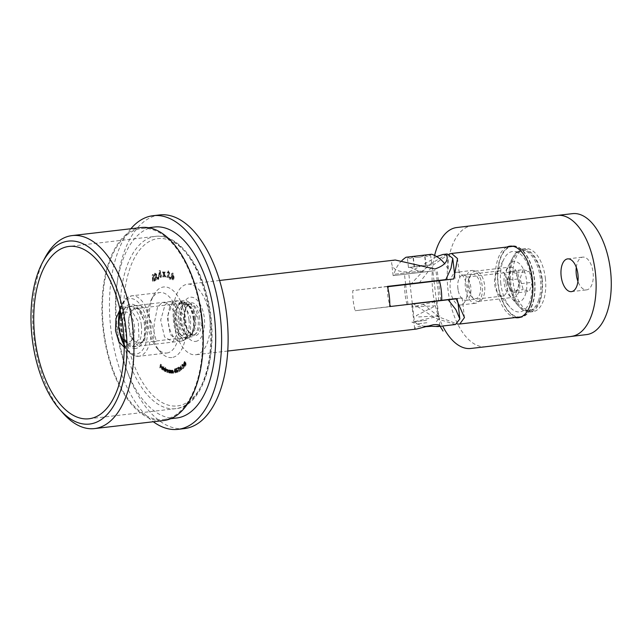<?xml version="1.0" encoding="UTF-8"?>
<svg xmlns="http://www.w3.org/2000/svg" width="643" height="643" viewBox="0 0 643 643"><rect width="100%" height="100%" fill="white"/><g stroke="black" fill="none" stroke-linecap="round" stroke-linejoin="round"><path stroke-width="0.48" stroke-dasharray="3.21 2.41" d="M510.132 271.169L513.186 272.069A10.143 5.192 -96.6 0 0 508.629 275.71L510.132 271.169L523.113 269.658L529.229 271.45L532.332 282.325L529.326 291.408L523.217 289.607L520.107 278.732L523.113 269.658M507.126 280.244L508.629 275.71A10.143 5.192 -96.6 0 0 507.97 281.377A10.143 5.192 -96.6 0 0 508.259 283.901A10.143 5.192 -96.6 0 0 508.677 285.685L507.126 280.244L520.107 278.732M510.229 291.118L508.677 285.685A10.143 5.192 -96.6 0 0 513.283 292.018L510.229 291.118L523.217 289.607M516.337 292.919L513.283 292.018A10.143 5.192 -96.6 0 0 517.84 288.377L516.337 292.919L529.326 291.408M519.343 283.836L517.84 288.377A10.143 5.192 -96.6 0 0 517.792 278.403L519.343 283.836L532.332 282.325M540.04 299.534A30.438 15.585 83.4 0 1 529.736 310.762A30.438 15.585 83.4 0 1 510.735 282.333A30.438 15.585 83.4 0 1 522.703 250.296A30.438 15.585 83.4 0 1 538.955 266.652A30.438 15.585 83.4 0 1 540.04 299.534M538.746 299.686A30.438 15.585 83.4 0 1 528.442 310.915A30.438 15.585 83.4 0 1 518.515 306.028A30.438 15.585 83.4 0 1 512.865 257.481A30.438 15.585 83.4 0 1 521.401 250.448A30.438 15.585 83.4 0 1 537.652 266.805A30.438 15.585 83.4 0 1 538.746 299.686M518.845 291.697A15.223 7.796 83.4 0 1 513.693 297.307A15.223 7.796 83.4 0 1 508.734 294.872A15.223 7.796 83.4 0 1 505.912 270.59A15.223 7.796 83.4 0 1 510.18 267.078A15.223 7.796 83.4 0 1 518.306 275.252A15.223 7.796 83.4 0 1 518.845 291.697M468.747 278.974A12.177 6.237 -96.6 0 0 471.721 296.72A12.177 6.237 -96.6 0 0 479.815 294.164A12.177 6.237 -96.6 0 0 477.918 277.921A12.177 6.237 -96.6 0 0 469.454 277.294A12.177 6.237 -96.6 0 0 468.747 278.974M469.969 276.771A15.223 7.796 83.4 0 1 470.853 274.674A15.223 7.796 83.4 0 1 475.121 271.161A15.223 7.796 83.4 0 1 483.247 279.335A15.223 7.796 83.4 0 1 483.785 295.78A15.223 7.796 83.4 0 1 478.633 301.39A15.223 7.796 83.4 0 1 473.674 298.947A15.223 7.796 83.4 0 1 469.969 276.771M516.241 272.962L517.792 278.403A10.143 5.192 -96.6 0 0 513.186 272.069L516.241 272.962L529.229 271.45M545.368 278.234A31.708 16.236 83.4 0 1 532.918 311.67A31.708 16.236 83.4 0 1 513.122 282.052A31.708 16.236 83.4 0 1 525.58 248.688A31.708 16.236 83.4 0 1 545.368 278.234M471.874 270.478A16.485 8.439 83.4 0 1 471.898 270.478A16.485 8.439 83.4 0 1 482.186 285.878A16.485 8.439 83.4 0 1 475.707 303.231A16.485 8.439 83.4 0 1 465.419 287.847A16.485 8.439 83.4 0 1 471.874 270.478L456.747 272.246A16.485 8.439 83.4 0 1 456.747 272.246A16.485 8.439 83.4 0 1 467.035 287.614A16.485 8.439 83.4 0 1 460.557 304.999A16.485 8.439 83.4 0 1 450.269 289.615A16.485 8.439 83.4 0 1 456.731 272.246M576.305 267.351A16.485 8.439 83.4 0 1 582.775 257.128A16.485 8.439 83.4 0 1 582.791 257.12A16.485 8.439 83.4 0 1 593.087 272.528A16.485 8.439 83.4 0 1 586.601 289.88A16.485 8.439 83.4 0 1 577.944 281.409M485.939 346.714A60.876 31.169 83.4 0 1 448.01 289.961A60.876 31.169 83.4 0 1 471.858 225.773L456.707 227.542M572.439 213.661L471.858 225.773M506.933 247.025A36.016 18.446 -96.6 0 0 495.793 284.15A36.016 18.446 -96.6 0 0 515.139 317.57M434.604 255.464A60.876 31.169 -96.6 0 0 432.86 291.729A60.876 31.169 -96.6 0 0 442.673 326.009M505.953 282.936A20.295 10.392 83.4 0 1 508.227 266.226A20.295 10.392 83.4 0 1 518.797 263.132A20.295 10.392 83.4 0 1 526.577 280.444A20.295 10.392 83.4 0 1 523.008 299.148A20.295 10.392 83.4 0 1 511.997 298.593A20.295 10.392 83.4 0 1 505.953 282.936M542.121 278.612A31.708 16.236 83.4 0 1 529.671 312.048A31.708 16.236 83.4 0 1 519.335 306.96A31.708 16.236 83.4 0 1 513.444 256.388A31.708 16.236 83.4 0 1 522.333 249.066A31.708 16.236 83.4 0 1 542.121 278.612M509.095 246.775A36.016 18.446 -96.6 0 0 497.955 283.893A36.016 18.446 -96.6 0 0 517.31 317.32M519.343 317.529A36.016 18.446 -96.6 0 0 520.428 317.465A36.016 18.446 -96.6 0 0 534.582 279.56A36.016 18.446 -96.6 0 0 512.101 245.915A36.016 18.446 -96.6 0 0 511.024 246.1M124.099 340.332A15.223 7.796 -96.6 0 0 132.016 339.817A15.223 7.796 -96.6 0 0 134.451 326.105A15.223 7.796 -96.6 0 0 128.922 313.374A15.223 7.796 -96.6 0 0 121.117 314.7M141.364 325.294A20.295 10.392 -96.6 0 0 128.696 306.381A20.295 10.392 -96.6 0 0 123.006 311.067A20.295 10.392 -96.6 0 0 126.775 343.434A20.295 10.392 -96.6 0 0 133.39 346.69A20.295 10.392 -96.6 0 0 141.364 325.294M188.97 319.748A20.295 10.392 -96.6 0 0 177.99 300.908A20.295 10.392 -96.6 0 0 176.311 300.836A20.295 10.392 -96.6 0 0 168.337 322.199A20.295 10.392 -96.6 0 0 181.004 341.152A20.295 10.392 -96.6 0 0 182.62 340.702A20.295 10.392 -96.6 0 0 188.97 319.748M209.69 317.304A35.51 18.181 -96.6 0 0 187.531 284.206A35.51 18.181 -96.6 0 0 173.578 321.588A35.51 18.181 -96.6 0 0 195.745 354.759A35.51 18.181 -96.6 0 0 209.69 317.304M410.001 283.917L411.215 283.772L429.034 264.844L447.231 253.977M455.445 324.522L435.239 318.181L413.578 303.93L355.153 310.73A35.51 18.181 83.4 0 1 352.782 290.58L387.424 286.545M416.495 329.055L414.687 328.677C415.185 326.925 419.292 326.073 427.016 326.105M436.637 256.581C428.27 262.022 419.059 267.134 409.004 271.925C398.282 272.238 392.511 269.425 391.7 263.493C391.458 261.564 392.656 260.415 395.292 260.021M411.215 283.772L434.049 281.087L410.001 283.876M387.383 286.408L352.782 290.58M389.746 306.566L355.153 310.73M430.834 301.824L411.793 304.083L430.834 301.824M457.888 302.057L457.495 298.706L413.578 303.93M429.219 271.362L404.463 274.296L429.219 271.362M435.022 270.663L393.13 275.622L435.022 270.663M513.251 246.357A35.51 18.181 83.4 0 1 532.452 269.779A35.51 18.181 83.4 0 1 521.449 316.774M520.372 316.967A35.51 18.181 83.4 0 1 498.212 283.86A35.51 18.181 83.4 0 1 512.158 246.414M412.34 303.817L421.414 302.765L439.434 317.168L457.366 324.04M453.781 278.933L388.179 286.682M419.099 283.113L433.342 264.876L449.216 254.009M500.793 283.555A30.438 15.585 83.4 0 1 504.208 258.486A30.438 15.585 83.4 0 1 525.371 260.045A30.438 15.585 83.4 0 1 530.097 300.659A30.438 15.585 83.4 0 1 509.859 307.041A30.438 15.585 83.4 0 1 500.793 283.555M430.432 281.69L405.677 284.624L430.432 281.69M456.088 298.585L462.148 297.91L456.12 298.657M436.388 300.996L421.414 302.765M412.34 303.777L436.388 300.956M494.668 284.23A12.683 6.494 -96.6 0 0 498.446 294.012A12.683 6.494 -96.6 0 0 502.585 296.053A12.683 6.494 -96.6 0 0 507.568 282.703A12.683 6.494 -96.6 0 0 499.651 270.856A12.683 6.494 -96.6 0 0 496.091 273.789A12.683 6.494 -96.6 0 0 494.668 284.23M457.88 288.514A12.683 6.494 83.4 0 1 457.744 286.899A12.683 6.494 83.4 0 1 462.856 275.14A12.683 6.494 83.4 0 1 470.772 286.987A12.683 6.494 83.4 0 1 465.789 300.337A12.683 6.494 83.4 0 1 458.105 290.057A12.683 6.494 83.4 0 1 457.88 288.514M407.252 257.112L424.838 255.03C421.205 257.513 417.323 257.972 413.208 256.396C411.44 258.663 409.454 258.904 407.252 257.112L407.252 257.112C409.366 258.928 411.255 258.711 412.927 256.461L407.252 257.112L408.474 267.504L431.742 264.771L430.521 254.379L412.927 256.461C417.05 258.036 420.924 257.578 424.565 255.094C426.807 256.887 428.793 256.645 430.521 254.379L430.521 254.379C428.881 256.621 426.992 256.838 424.838 255.03L430.521 254.379M431.726 254.234L406.046 257.248M421.061 271.081L393.99 274.304L421.061 271.081M421.205 272.278L394.135 275.509L421.205 272.278M421.004 272.327L408.811 273.781L421.004 272.327M426.639 320.31L414.454 321.765L426.639 320.31M426.888 322.722L417.138 323.887L426.888 322.722M408.474 267.504L431.742 264.771M420.241 266.098L410.13 267.303L420.241 266.098M426.06 265.414L424.838 255.03M414.43 266.781L413.208 256.396M414.148 266.853L412.927 256.461M425.787 265.487L424.565 255.094M184.308 365.674L183.528 366.598L183.44 362.732L184.766 366.285L184.308 365.674L183.528 366.598M178.858 368.64L178.979 367.065L179.839 367.828L179.606 370.77L180.554 370.577L179.293 371.397L179.662 367.957L178.625 367.483L178.248 368.809L178.545 367.113L179.156 367L178.545 367.113L179.405 367.884L179.172 370.818L180.12 370.625L178.858 371.453L179.228 368.005L178.625 367.483L179.059 367.434L178.424 368.688M177.645 368.166L176.648 368.254L177.862 367.651L177.685 372.12L177.645 368.166L178.079 368.109L176.729 368.624M176.825 370.272L176.447 372.586L176.946 372.522L175.491 370.754L175.78 368.463L176.286 368.399L175.78 368.463L177.259 370.223L176.946 372.522L175.491 370.754M172.083 373.237L171.617 370.288L171.858 370.81L172.372 370.191L173.216 373.205L172.34 370.545L172.766 370.497L171.938 371.349L172.083 373.237L172.517 373.181L171.89 373.237M172.324 373.189L172.244 370.231L171.858 370.81L172.806 370.143L173.506 371.638L173.65 373.149L173.216 373.205M170.315 373.125L169.945 370.167L170.178 370.714L170.716 370.175L171.448 373.245L170.636 370.521L171.126 370.464L170.234 371.252L170.315 373.125L170.741 373.077L170.114 373.101M170.548 373.053L170.58 370.135L170.178 370.714L171.151 370.127L171.802 371.686L171.882 373.197L171.448 373.245M169.422 370.625L169.664 373.061L169.455 372.514L168.844 372.932L168.024 371.196L168.796 369.862L169.856 370.577L169.414 370.095M169.84 370.038L170.09 373.012L169.889 372.458L168.844 372.932L169.278 372.884L168.024 371.196M168.458 371.148L169.23 369.813L168.635 369.854L169.856 370.577M163.009 370.312L163.193 366.349L163.009 370.312L163.443 370.264L162.816 370.191M161.305 367.619L161.731 369.122L162.526 369.17L161.706 369.46L161.104 367.45L162.06 366.59L162.655 368.624L161.305 367.619L161.739 367.571L162.165 369.074L161.731 369.122L162.96 369.122L161.706 369.46L162.14 369.404L161.538 367.402L161.104 367.45M161.538 367.402L161.835 366.606L161.401 366.663L162.494 366.534L163.041 367.523L162.607 367.571M171.858 357.54A35.51 18.181 83.4 0 1 160.244 351.842A35.51 18.181 83.4 0 1 153.645 295.201A35.51 18.181 83.4 0 1 183.56 309.162A35.51 18.181 83.4 0 1 171.858 357.54M169.881 279.408L170.122 277.213L170.556 277.864L169.881 279.408L170.315 279.359L169.575 278.966M168.57 273.122L167.984 272.077L168.53 272.037L167.582 273.026L166.939 272.809L168.153 270.944L169.23 273.251L167.984 276.45L169.23 276.876L169.222 278.025L166.802 277.205L169.005 273.074L168.53 272.037L167.582 273.026M168.016 272.978L167.373 272.753L168.587 270.888L167.831 270.896L168.587 270.888L169.664 273.203L169.23 273.251M162.687 276.892L163.443 274.312L162.382 271.965L163.121 271.981L163.732 273.331L164.134 271.997L164.865 272.005L164.182 274.32L165.372 276.932L164.632 276.924L163.893 275.292L163.426 276.9L162.687 276.892L163.877 274.264L163.443 274.312M158.652 276.562L159.159 270.751L159.786 270.542L160.79 274.649L160.927 277.237L160.316 277.438L160.083 276.096L158.652 276.562L159.086 276.514L158.451 275.413M152.608 281.2L152.198 275.043L152.745 274.497L154.288 278.089L154.794 280.629L154.264 281.168L153.854 279.938L153.042 281.144L152.254 280.147M155.244 275.413L154.674 275.815L155.148 272.889L156.603 274.071L156.458 278.29L157.543 277.519L157.832 278.628L155.719 280.123L156.048 274.577L154.979 274.087L154.248 275.863L154.722 272.937L155.469 272.761L154.722 272.937L156.169 274.119L156.024 278.339L157.109 277.575L157.398 278.676L155.284 280.171L155.614 274.625L154.979 274.087L155.405 274.031L155.244 275.413L154.81 275.461M158.25 279.384L157.873 277.053L158.387 277.27L158.25 279.384L158.684 279.335L157.897 279.255M171.223 275.799L171.769 273.508L172.758 273.259L173.626 277.342C173.546 279.247 173.031 280.067 172.099 279.826L171.223 275.799L171.657 275.751L172.203 273.452L171.769 273.508L173.192 273.203L174.06 277.294L173.626 277.342M174.06 277.294C173.98 279.191 173.465 280.018 172.533 279.769L173.031 279.93L172.099 279.826L172.533 279.769L171.657 275.751M159.898 367.917L160.292 364.163L161.289 365.031L160.428 364.694L160.244 365.811L160.991 366.864L160.187 366.164L159.898 367.917L160.332 367.868L159.697 367.748M164.929 369.018L164.954 371.429L164.793 370.834L164.142 371.043L163.467 369.122L164.359 368.093L165.355 368.969L165.476 367.37L165.042 367.418M165.476 367.37L165.388 371.381L165.227 370.786L164.142 371.043L164.576 370.995L163.901 369.066L163.467 369.122M163.901 369.066L164.512 367.973L165.355 368.969M165.613 371.734L165.508 368.769L165.693 369.355L166.24 369.01L166.706 369.902L167.301 369.46L167.727 372.643L167.124 369.781L167.678 369.749L166.465 372.104L166.071 369.331L166.625 369.299L165.653 370.513L165.613 371.734L166.047 371.686L165.412 371.654M165.846 371.606L165.942 368.72L166.119 369.299L166.674 368.953L167.14 369.854L166.706 369.902L167.735 369.404L168.217 371.011L167.727 372.643M174.221 371.927L174.631 368.785L174.526 370.714L175.193 370.537L174.719 370.593L175.459 371.638L174.968 373.012L175.443 372.956L174.221 371.927L174.655 371.879L175.065 368.736L174.631 368.785M180.908 369.042L180.048 369.701L180.273 365.955L181.326 369.773L180.908 369.042L181.342 368.994L180.048 369.701M181.985 367.667L181.326 368.254M182.323 366.028L182.323 364.396L183.207 364.935L183.207 367.973L184.107 367.523L182.95 368.696L183.046 365.111L181.993 364.798L181.728 366.245L181.889 364.452L182.572 364.26L181.889 364.452L182.781 364.991L182.773 368.029L183.673 367.571L182.516 368.752L182.612 365.168L181.993 364.798L182.427 364.75L181.897 366.076M185.457 362.74L185.377 365.425L186.084 365.184L184.404 364.203L184.187 361.728L184.903 361.487L184.187 361.728L185.891 362.684L186.084 365.184L184.404 364.203M62.877 412.999A97.149 49.744 83.4 0 1 44.833 258.044M141.331 227.534A97.149 49.744 -96.6 0 0 103.153 329.787A97.149 49.744 -96.6 0 0 163.796 420.53M163.78 419.509A96.137 49.222 -96.6 0 0 201.444 318.245A96.137 49.222 -96.6 0 0 141.444 228.538A96.137 49.222 -96.6 0 0 103.668 329.722A96.137 49.222 -96.6 0 0 163.676 419.517A96.137 49.222 -96.6 0 0 163.78 419.509M154.433 227.027A96.137 49.222 -96.6 0 0 116.648 328.211A96.137 49.222 -96.6 0 0 176.664 418.006M130.842 228.755A107.55 55.073 -96.6 0 0 110.845 328.886A107.55 55.073 -96.6 0 0 153.315 421.752M159.601 214.939A107.55 55.073 -96.6 0 0 117.339 328.131A107.55 55.073 -96.6 0 0 184.477 428.592M195.617 341.417A22.248 11.397 -96.6 0 0 202.569 309.87A22.248 11.397 -96.6 0 0 183.359 304.219A22.248 11.397 -96.6 0 0 187.081 336.241A22.248 11.397 -96.6 0 0 195.617 341.417M152.688 280.091L152.632 274.995L152.198 275.043M152.632 274.995L153.179 274.44L152.745 274.497M153.179 274.44L154.465 278.298L154.031 278.347M154.722 278.041L155.067 279.094L154.642 279.142M155.067 279.094L154.384 279.4M154.818 279.351L155.228 280.581L154.794 280.629M155.228 280.581L154.264 281.168M154.698 281.112L153.854 279.938M154.288 279.882L153.042 281.144M153.259 276.828L153.283 279.496L153.934 278.829L152.833 276.876L152.849 279.544L153.5 278.885L152.833 276.876M153.283 279.496L152.849 279.544M153.934 278.829L153.5 278.885M154.674 275.815L154.248 275.863M156.603 274.071L156.169 274.119M156.458 278.29L156.024 278.339M157.543 277.519L157.109 277.575M157.832 278.628L157.398 278.676M155.719 280.123L155.284 280.171M155.566 279.552L155.132 279.601M156.048 274.577L155.405 274.031L156.048 274.577M158.331 279.207L158.299 277.004L157.873 277.053M158.299 277.004L158.821 277.221L158.387 277.27M158.821 277.221L158.684 279.335M158.885 275.365L159.593 270.695L159.159 270.751M160.22 270.494L160.935 274.698L160.501 274.746M161.224 274.601L161.417 275.751L160.983 275.799M161.417 275.751L160.694 275.895M161.128 275.847L161.353 277.181L160.927 277.237M161.353 277.181L160.316 277.438M160.742 277.382L160.517 276.048L160.083 276.096M160.517 276.048L159.086 276.514M159.568 275.14L160.324 274.899L159.946 272.712L159.134 275.188L159.89 274.947L159.512 272.761L159.134 275.188M160.324 274.899L159.89 274.947M159.946 272.712L159.512 272.761M163.877 274.264L162.382 271.965M163.555 271.925L164.166 273.283L163.732 273.331M164.166 273.283L164.56 271.941L164.134 271.997M165.299 271.957L164.182 274.32M164.616 274.272L165.806 276.884L165.372 276.932M165.806 276.884L164.632 276.924M165.066 276.868L163.893 275.292M164.327 275.244L163.426 276.9M163.861 276.852L163.121 276.836M167.373 272.753L166.939 272.809M169.664 273.203L168.82 275.759L167.984 276.45M168.418 276.402L169.23 276.876M169.664 276.828L169.222 278.025M169.656 277.977L166.802 277.205M167.236 277.157L166.81 276.611M167.244 276.562L169.005 273.074M170.009 278.917L170.556 277.157L170.122 277.213M170.556 277.157L170.99 277.816L170.556 277.864M170.99 277.816L170.315 279.359M172.203 273.452L173.192 273.203L172.203 273.452M173.063 278.491L173.409 276.876L172.895 274.288L171.866 276.265L172.211 278.716L172.629 278.54L172.654 274.392L173.088 274.344L172.3 276.209L172.645 278.668L173.063 278.491L172.211 278.716L173.063 278.491M173.409 276.876L172.975 276.924M172.3 276.209L171.866 276.265M166.931 352.999A30.438 15.585 -96.6 0 0 178.858 320.937A30.438 15.585 -96.6 0 0 159.866 292.541A30.438 15.585 -96.6 0 0 151.33 299.574A30.438 15.585 -96.6 0 0 156.98 348.12A30.438 15.585 -96.6 0 0 166.899 353.007A30.438 15.585 -96.6 0 0 166.931 352.999M135.689 348.466A22.32 11.429 83.4 0 1 121.495 320.616A22.32 11.429 83.4 0 1 137.779 307.708A22.32 11.429 83.4 0 1 141.926 343.314A22.32 11.429 83.4 0 1 135.689 348.466M139.427 342.928A17.248 8.833 -96.6 0 0 144.241 338.941A17.248 8.833 -96.6 0 0 141.042 311.429A17.248 8.833 -96.6 0 0 135.416 308.664A17.248 8.833 -96.6 0 0 128.64 326.813A17.248 8.833 -96.6 0 0 139.41 342.928A17.248 8.833 -96.6 0 0 139.427 342.928L191.325 336.884A17.248 8.833 83.4 0 1 191.325 336.884A17.248 8.833 83.4 0 1 184.726 332.865A17.248 8.833 83.4 0 1 181.84 308.045A17.248 8.833 83.4 0 1 187.322 302.62A17.248 8.833 83.4 0 1 187.338 302.62A17.248 8.833 83.4 0 1 198.1 318.711A17.248 8.833 83.4 0 1 191.341 336.884M160.131 367.692L160.718 364.115L160.292 364.163M160.718 364.115L161.289 365.031M161.723 364.983L161.232 365.385M161.666 365.337L160.428 364.694M160.863 364.637L160.244 365.811M160.678 365.763L161.481 366.454L161.047 366.51M161.481 366.454L160.991 366.864M161.425 366.807L160.187 366.164M160.621 366.116L160.332 367.868M162.165 369.074L162.816 368.849L162.165 369.074M162.96 369.122L162.14 369.404L162.96 369.122M161.835 366.606L162.494 366.534L161.835 366.606M163.041 367.523L162.655 368.624M163.089 368.576L161.739 367.571M161.795 367.282L162.912 368.118L162.454 366.872L161.361 367.33L162.478 368.166L162.02 366.92L161.361 367.33M162.454 366.872L161.61 366.896L162.454 366.872M162.912 368.118L162.478 368.166M163.242 370.135L163.627 366.301L163.193 366.349M163.828 366.43L163.443 370.264M165.669 367.474L165.235 367.523M165.388 371.381L164.954 371.429M165.195 371.268L164.761 371.316M165.227 370.786L164.576 370.995L165.227 370.786M164.616 370.673L164.182 370.73L164.873 369.934L164.134 368.399L164.785 368.399L164.094 369.195L164.616 370.673L165.307 369.886L164.351 368.447L163.66 369.243L164.616 370.673M165.307 369.886L164.873 369.934M164.094 369.195L163.66 369.243M165.942 368.72L165.508 368.769M166.135 368.801L165.709 368.857M166.119 369.299L165.693 369.355M167.14 369.854L167.735 369.404L167.14 369.854M168.161 372.586L167.526 372.554M167.96 372.506L167.678 369.749L166.666 372.184M167.1 372.136L166.465 372.104M166.899 372.056L166.625 369.299L166.047 371.686M170.041 370.087L169.607 370.143M170.09 373.012L169.664 373.061M169.897 372.964L169.463 373.012M169.889 372.458L169.278 372.884L169.889 372.458M169.294 372.546L168.86 372.594L169.455 371.574L168.699 370.223L169.254 370.183L168.659 371.204L169.294 372.546L169.881 371.525L169.254 370.183L168.225 371.26L169.294 372.546M169.881 371.525L169.455 371.574M168.659 371.204L168.225 371.26M170.379 370.119L169.945 370.167M170.58 370.135L170.146 370.191M170.604 370.665L171.151 370.127L170.604 370.665M171.882 373.197L171.255 373.221M171.689 373.173L171.544 371.091L171.11 371.148M171.544 371.091L171.126 370.464L170.234 371.252M170.668 371.204L170.741 373.077M172.043 370.239L171.617 370.288M172.244 370.231L171.81 370.288M172.292 370.762L172.806 370.143L172.292 370.762M173.65 373.149L173.023 373.205M173.457 373.157L173.24 371.067L172.806 371.124M173.24 371.067L172.798 370.497L171.938 371.349M172.372 371.3L172.517 373.181M175.266 368.913L174.526 370.714M174.952 370.657L175.893 371.59L175.459 371.638M175.893 371.59L175.443 372.956L174.655 371.879M175.394 372.57L175.7 371.638L175.153 370.898L174.848 371.831L175.394 372.57L174.96 372.618L175.266 371.686L174.719 370.947L174.422 371.879L175.362 372.57M175.185 370.89L174.719 370.947L175.185 370.89M175.7 371.638L175.266 371.686M174.848 371.831L174.422 371.879M175.917 370.706L176.214 368.415L177.259 370.223M177.074 370.296L176.286 368.785L176.11 370.649L176.889 372.168L177.074 370.296L175.852 368.833L175.676 370.698L176.455 372.217L176.64 370.352M176.335 368.769L175.852 368.833L176.335 368.769M176.833 372.176L176.407 372.225L176.833 372.176M176.11 370.649L175.676 370.698M177.187 371.332L176.753 371.381M177.163 368.576L176.648 368.254M177.082 368.206L177.862 367.651M178.296 367.603L178.119 372.072L177.685 372.12M178.119 372.072L177.492 372.032M177.926 371.984L178.079 368.109M178.682 368.752L178.248 368.809M179.839 367.828L179.405 367.884M179.606 370.77L179.172 370.818M180.466 370.207L180.032 370.264M180.554 370.577L180.12 370.625M179.293 371.397L178.858 371.453M179.662 367.957L179.059 367.434L179.662 367.957M180.482 369.653L180.675 365.931L180.241 365.988M180.675 365.931L180.273 365.955M180.707 365.907L181.422 368.503L180.988 368.552M181.639 368.335L181.31 368.744M181.744 368.688L181.093 368.905M181.527 368.857L181.76 369.725L181.326 369.773M181.76 369.725L181.149 369.91M181.583 369.862L181.342 368.994M180.82 367.089L180.715 369.042L181.246 368.64L180.386 367.137L180.281 369.09L180.812 368.688L180.386 367.137M180.715 369.042L180.281 369.09M181.246 368.64L180.812 368.688M181.76 368.198L181.23 367.949M181.664 367.892L181.897 367.362M182.162 366.197L181.728 366.245M183.207 364.935L182.781 364.991M183.207 367.973L182.773 368.029M183.994 367.169L183.56 367.225M184.107 367.523L183.673 367.571M182.95 368.696L182.516 368.752M183.046 365.111L182.427 364.75L183.046 365.111M183.962 366.55L183.834 362.724L183.408 362.773M183.874 362.684L184.774 365.095L184.34 365.144M185.096 365.192L184.469 365.481M184.903 365.425L185.2 366.237L184.766 366.285M185.2 366.237L184.605 366.478M185.039 366.43L184.734 365.618M184.075 363.842L184.131 365.859L184.613 365.288L183.641 363.898L183.705 365.915L184.179 365.337L183.641 363.898M184.131 365.859L183.705 365.915M184.613 365.288L184.179 365.337M184.838 364.155L184.621 361.679L185.891 362.684M185.747 362.893L184.758 361.985L184.983 363.954L185.964 364.878L185.747 362.893L184.324 362.033L184.549 364.01L185.53 364.927L185.313 362.949M184.943 361.864L184.324 362.033L184.943 361.864M185.779 364.999L185.345 365.047L185.779 364.999M186.052 363.834L185.618 363.882M132.707 326.298L131.59 342.438L124.228 347.244M120.032 309.58L124.806 306.832L130.079 308.238L138.285 321.492L138.976 338.901L132.362 346.786L124.332 338.893L121.913 321.315L127.716 307.684L132.723 306.044L137.964 308.56L145.382 323.18L144.916 340.034L137.674 345.87L130.047 336.056L128.729 318.156L135.496 306.076L140.664 305.57L145.792 309.162L152.319 324.916L156.394 341.618L153.645 341.312L154.248 323.429L157.543 307.008L161.899 302.837L167.1 302.708L176.19 313.784L178.457 331.515L172.863 341.963L164.52 336.876L160.686 320.15L165.082 304.758L169.76 301.631L175.025 302.636L183.48 315.359L184.589 332.897L178.215 341.473L170.082 334.296L167.284 316.895L172.734 302.765L177.669 300.731L182.925 302.861L190.633 317.023L190.577 334.103L183.536 340.669L175.756 331.515L174.044 313.696L180.482 301.053L185.602 300.144L190.778 303.359L197.626 318.743M439.852 325.872L430.786 326.339M425.023 326.708L411.898 322.175L440.495 315.793L417.331 317.015L416.375 315.568L435.641 305.779L411.464 307.105L439.45 300.779M438.518 300.675L438.293 290.716L436.718 280.919M437.127 280.661L435.954 270.599M467.365 277.077L519.311 271.033M193.302 319.249A18.671 9.565 -96.6 0 0 183.199 301.905A18.671 9.565 -96.6 0 0 174.317 321.5A18.671 9.565 -96.6 0 0 187.459 338.523A18.671 9.565 -96.6 0 0 193.302 319.249M193.864 319.185A17.94 9.187 -96.6 0 0 190.625 308.423A17.94 9.187 -96.6 0 0 177.026 307.917A17.94 9.187 -96.6 0 0 180.072 334.095A17.94 9.187 -96.6 0 0 193.197 330.478A17.94 9.187 -96.6 0 0 193.864 319.185M193.929 319.177A17.691 9.058 -96.6 0 0 188.311 305.152A17.691 9.058 -96.6 0 0 176.833 309.42A17.691 9.058 -96.6 0 0 179.542 332.68A17.691 9.058 -96.6 0 0 191.694 334.191A17.691 9.058 -96.6 0 0 193.929 319.177M194.684 319.097A15.778 8.078 -96.6 0 0 189.677 306.59A15.778 8.078 -96.6 0 0 179.437 310.392A15.778 8.078 -96.6 0 0 181.856 331.129A15.778 8.078 -96.6 0 0 192.691 332.479A15.778 8.078 -96.6 0 0 194.684 319.097M195.593 318.992A15.223 7.796 -96.6 0 0 186.092 304.806A15.223 7.796 -96.6 0 0 180.112 320.825A15.223 7.796 -96.6 0 0 189.613 335.043A15.223 7.796 -96.6 0 0 195.593 318.992M199.708 318.51A15.223 7.796 -96.6 0 0 190.215 304.324A15.223 7.796 -96.6 0 0 184.236 320.343A15.223 7.796 -96.6 0 0 193.736 334.561A15.223 7.796 -96.6 0 0 199.708 318.51M201.492 318.301A16.597 8.496 -96.6 0 0 187.153 305.554A16.597 8.496 -96.6 0 0 190.513 334.103A16.597 8.496 -96.6 0 0 201.492 318.301M407.019 304.436A35.51 18.181 83.4 0 1 404.712 284.785M177.532 405.902A84.209 43.121 -96.6 0 0 199.877 275.984A84.209 43.121 -96.6 0 0 125.723 284.913A84.209 43.121 -96.6 0 0 177.532 405.902M89.015 418.762L175.676 408.675A86.749 44.415 -96.6 0 0 209.658 317.296A86.749 44.415 -96.6 0 0 155.518 236.351A86.749 44.415 -96.6 0 0 121.423 327.657A86.749 44.415 -96.6 0 0 175.579 408.691A86.749 44.415 -96.6 0 0 175.668 408.675C205.744 406.489 220.862 345.629 206.7 294.832C197.61 259.145 176.327 233.578 155.518 236.351L68.946 246.43M156.603 277.31L156.169 277.358M155.992 276.9L155.558 276.956M168.82 275.759L168.386 275.815M168.337 274.866L167.903 274.915M138.8 356.278A30.438 15.585 83.4 0 1 138.767 356.278A30.438 15.585 83.4 0 1 119.767 327.85A30.438 15.585 83.4 0 1 131.727 295.812A30.438 15.585 83.4 0 1 150.727 324.217A30.438 15.585 83.4 0 1 138.8 356.278M124.22 345.267A27.898 14.291 -96.6 0 0 136.34 354.012A27.898 14.291 -96.6 0 0 144.546 312.996A27.898 14.291 -96.6 0 0 120.104 309.878M168.217 371.011L167.783 371.067M168.008 370.931L167.574 370.979M167.132 371.011L166.706 371.059M166.947 370.577L166.513 370.625M166.087 370.464L165.653 370.513M171.802 371.686L171.368 371.734M171.609 371.775L171.175 371.823M170.684 372L170.25 372.048M173.506 371.638L173.071 371.686M173.321 371.75L172.887 371.799M172.412 372.104L171.986 372.152M174.719 370.673L174.285 370.722M179.815 369.444L179.381 369.492M179.606 369.363L179.18 369.42M183.303 366.582L182.869 366.631M183.102 366.558L182.668 366.606M184.983 363.954L184.549 364.01M508.734 294.872L518.515 306.028M505.912 270.59L512.865 257.481M528.442 310.915L529.736 310.762M521.401 250.448L522.703 250.296M471.721 296.72L473.674 298.947M469.454 277.294L470.853 274.674M478.633 301.39L513.693 297.307M475.121 271.161L510.18 267.078M507.97 281.377L508.259 283.901M571.458 291.641L586.601 289.88M567.64 258.888L582.791 257.12M460.557 304.999L475.707 303.231M511.997 298.593L519.335 306.96M508.227 266.226L513.444 256.388M529.671 312.048L532.918 311.67M522.333 249.066L525.58 248.688M512.101 245.915L509.939 246.165M520.428 317.465L518.266 317.722M124.107 340.388L126.775 343.434M121.109 314.652L123.006 311.067M176.311 300.836L128.696 306.381M181.004 341.152L133.39 346.69M182.62 340.702L187.459 338.523C190.167 337.205 192.08 334.521 193.197 330.478L191.694 334.191L192.691 332.479C191.26 334.424 190.232 335.276 189.613 335.043L193.736 334.561C190.215 335.164 187.274 330.558 184.911 320.761C183.472 309.179 188.712 303.319 190.215 304.324L186.092 304.806C186.639 304.428 187.836 305.023 189.677 306.59L188.311 305.152L190.625 308.423C188.616 304.742 186.14 302.572 183.199 301.905L177.99 300.908M219.568 280.477L187.531 284.206M227.775 351.03L195.745 354.759M455.123 278.556L454.73 275.148M438.397 280.525L437.216 270.446M405.645 284.367L404.463 274.296M448.549 269.112L447.126 256.983M393.13 275.622L391.7 263.493M439.876 325.72L436.983 301.117M414.687 328.677L411.793 304.083M459.841 278.258L457.527 258.599M462.148 297.91L464.455 317.57M387.922 288.506A35.51 35.51 0 0 0 389.787 304.533M440.736 300.426L438.43 280.774M407.983 304.276L405.677 284.624M498.446 294.012L509.859 307.041M496.091 273.789L504.208 258.486M465.789 300.337L502.585 296.053M462.856 275.14L499.651 270.856M457.744 286.899L458.105 290.057M401.867 260.608A28.734 28.734 0 0 0 393.99 274.304L394.135 275.509M447.544 269.232L447.399 268.035A28.734 28.734 0 0 0 444.546 263.574M436.38 321.621L438.502 318.936L436.404 301.133M436.38 300.916L434.073 281.232M434.041 281.015L432.86 270.96M417.138 323.887L414.454 321.765L412.356 303.93M412.332 303.745L410.017 284.053M409.993 283.836L408.811 273.781M410.13 267.303L420.811 272.126L430.079 264.964M148.565 227.71L141.444 228.538M170.805 418.689L163.676 419.517M155.116 274.031L155.55 273.974M172.284 273.114L172.718 273.066M172.38 278.765L172.814 278.716M124.228 346.344L126.028 349.149L130.513 353.795L132.482 355.024L138.767 356.278L166.899 353.007M119.855 308.825L120.988 305.65L124.212 300.201L125.859 298.513L131.727 295.812L159.866 292.541M187.338 302.62L135.416 308.664M141.042 311.429L137.779 307.708M144.241 338.941L141.926 343.314M184.726 332.865L187.081 336.241M181.84 308.045L183.359 304.219M156.98 348.12L160.244 351.842M151.33 299.574L153.645 295.201M162.036 369.219L162.462 369.162M162.076 369.588L162.51 369.532M161.706 366.47L162.14 366.414M161.755 366.84L162.189 366.783M164.415 371.107L164.849 371.059M166.071 368.978L166.505 368.929M167.132 369.428L167.566 369.379M168.996 372.948L169.43 372.9M170.628 370.175L171.062 370.127M172.34 370.199L172.766 370.143M178.746 367.442L179.18 367.386M182.162 364.71L182.596 364.661"/><path stroke-width="0.96" d="M557.417 215.413L572.439 213.661A60.876 31.169 83.4 0 1 572.503 213.653A60.876 31.169 83.4 0 1 610.488 270.398A60.876 31.169 83.4 0 1 586.641 334.585L486.06 346.698A60.876 31.169 83.4 0 1 485.995 346.706A60.876 31.169 83.4 0 1 485.939 346.714M586.641 334.585L486.06 346.698M577.944 281.409A16.485 8.439 83.4 0 1 576.305 267.351M571.49 336.345A60.876 31.169 -96.6 0 0 595.338 272.158A60.876 31.169 -96.6 0 0 557.352 215.413A60.876 31.169 -96.6 0 0 557.288 215.421L456.707 227.542A60.876 31.169 -96.6 0 0 434.604 255.464M515.139 317.57A36.016 18.446 -96.6 0 0 518.266 317.722A36.016 18.446 -96.6 0 0 532.42 279.809A36.016 18.446 -96.6 0 0 509.939 246.165A36.016 18.446 -96.6 0 0 506.933 247.025M577.928 274.256A16.485 8.439 83.4 0 1 571.458 291.641A16.485 8.439 83.4 0 1 561.162 276.257A16.485 8.439 83.4 0 1 567.624 258.888A16.485 8.439 83.4 0 1 567.64 258.888A16.485 8.439 83.4 0 1 577.928 274.256M442.673 326.009A60.876 31.169 -96.6 0 0 470.853 348.466A60.876 31.169 -96.6 0 0 470.909 348.458M517.31 317.32A36.016 18.446 -96.6 0 0 519.343 317.529M511.024 246.1A36.016 18.446 -96.6 0 0 509.095 246.775M121.117 314.7A15.223 7.796 -96.6 0 0 120.691 315.44A15.223 7.796 -96.6 0 0 123.512 339.713A15.223 7.796 -96.6 0 0 124.099 340.332M219.568 280.477L395.292 260.021L434.829 268.999C443.549 266.025 447.649 262.014 447.126 256.983C446.925 255.094 445.519 254.258 442.906 254.475L447.231 253.977L452.752 258.341L451.008 268.252L445.816 279.609L387.383 286.408A35.51 18.181 83.4 0 1 389.32 296.399A35.51 18.181 83.4 0 1 389.746 306.566L448.179 299.759L455.863 309.637L459.866 318.928L455.445 324.522L438.132 326.54L439.876 325.72C439.635 324.779 437.521 324.442 433.527 324.691L416.527 329.055L227.775 351.03M387.424 286.545L410.001 283.917M427.016 326.105L438.132 326.54M442.906 254.475L436.637 256.581M410.001 283.876L445.816 279.609M448.179 299.759L457.495 298.706M521.449 316.774A35.51 18.181 83.4 0 1 520.372 316.967L459.777 324.016L464.455 317.57L456.088 298.585L412.34 303.817M387.922 288.506A35.51 35.51 0 0 1 388.179 286.682L453.781 278.933L457.527 258.599L451.563 253.471L449.216 254.009M457.366 324.04L459.777 324.016M451.563 253.471L512.158 246.414A35.51 18.181 83.4 0 1 513.251 246.357M456.12 298.657L436.388 300.996M436.388 300.956L412.34 303.777M401.867 260.608A28.734 28.734 0 0 1 406.046 257.248L431.726 254.234A28.734 28.734 0 0 1 444.546 263.574M89.104 418.754A86.749 44.415 -96.6 0 0 123.094 327.375A86.749 44.415 -96.6 0 0 68.946 246.43A86.749 44.415 -96.6 0 0 34.859 337.736A86.749 44.415 -96.6 0 0 89.015 418.762A86.749 44.415 -96.6 0 0 89.104 418.754M89.723 424.042A92.078 47.148 -96.6 0 0 120.072 298.625A92.078 47.148 -96.6 0 0 42.518 262.416A92.078 47.148 -96.6 0 0 59.614 409.278A92.078 47.148 -96.6 0 0 89.723 424.042M42.518 262.416L44.833 258.044A97.149 49.744 83.4 0 1 72.072 235.595A97.149 49.744 83.4 0 1 132.707 326.242A97.149 49.744 83.4 0 1 94.642 428.576A97.149 49.744 83.4 0 1 94.545 428.592A97.149 49.744 83.4 0 1 62.877 412.999L59.614 409.278M94.545 428.592L163.796 420.53A97.149 49.744 -96.6 0 0 163.893 420.514A97.149 49.744 -96.6 0 0 201.958 318.181A97.149 49.744 -96.6 0 0 141.331 227.534L72.072 235.595M170.805 418.689L176.664 418.006A96.137 49.222 -96.6 0 0 176.761 417.998A96.137 49.222 -96.6 0 0 214.432 316.734A96.137 49.222 -96.6 0 0 154.433 227.027L148.565 227.71M153.315 421.752A107.55 55.073 -96.6 0 0 177.982 429.347A107.55 55.073 -96.6 0 0 178.095 429.331A107.55 55.073 -96.6 0 0 220.236 316.043A107.55 55.073 -96.6 0 0 153.106 215.694A107.55 55.073 -96.6 0 0 130.842 228.755M177.982 429.347L184.477 428.592A107.55 55.073 -96.6 0 0 184.589 428.576A107.55 55.073 -96.6 0 0 226.73 315.287A107.55 55.073 -96.6 0 0 159.601 214.939L153.106 215.694M124.228 347.244L118.778 341.634L115.547 330.807L115.941 318.655L120.032 309.58M443.051 331.057L439.852 325.872M430.786 326.339L425.023 326.708M439.45 300.779L438.518 300.675M436.718 280.919L437.127 280.661M439.386 280.613A35.51 18.181 83.4 0 1 441.701 300.257M120.104 309.878A27.898 14.291 -96.6 0 0 124.22 345.267M470.853 348.466L485.995 346.706M557.352 215.413L572.503 213.653M123.512 339.713L124.107 340.388M120.691 315.44L121.109 314.652M459.866 318.928L457.888 302.057M454.73 275.148L452.752 258.341M389.787 304.533A35.51 35.51 0 0 0 390.486 306.325M124.228 346.344L118.537 327.994L119.855 308.825"/></g></svg>
